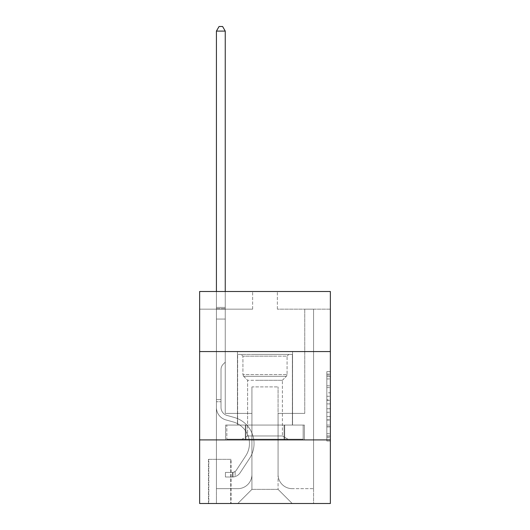 <?xml version="1.0" encoding="UTF-8"?>
<svg xmlns="http://www.w3.org/2000/svg" width="530" height="530" viewBox="0 0 530 530"><rect width="100%" height="100%" fill="white"/><g stroke="black" fill="none" stroke-linecap="round" stroke-linejoin="round"><path stroke-width="0.4" stroke-dasharray="2.65 1.99" d="M326.831 392.809L326.831 403.906L330.369 403.906L330.369 437.548L330.369 375.121L330.369 403.906L326.831 403.906L326.831 374.081L326.831 441.013L326.831 371.649L326.831 436.157L330.369 436.157L326.831 436.157L330.369 436.157L326.831 436.157L326.831 425.06L326.831 441.013L330.369 441.013L330.369 371.649L330.369 435.985L330.369 408.762L326.831 408.762L330.369 408.762L330.369 425.06L330.369 376.505L326.831 376.505L330.369 376.505L330.369 441.013L330.369 375.121L330.369 441.013L326.831 441.013L326.831 371.649L330.369 371.649L330.369 375.121L330.369 371.649L330.369 375.121L330.369 371.649L330.369 374.081L330.369 371.649L326.831 371.649L326.831 376.505L330.369 376.505L326.831 376.505L326.831 392.809L330.369 392.809M292.56 351.569L292.56 425.06L237.44 425.06L292.56 425.06L237.44 425.06L292.56 425.06L292.56 351.569L237.44 351.569L237.44 425.06L237.44 351.569L292.56 351.569M231.08 459.331L208.469 459.331L231.08 459.331L231.08 503.5L208.469 503.5L231.08 503.5M208.469 459.331L208.469 503.5M330.369 399.746L330.369 396.274L330.369 399.746L326.831 399.746L326.831 385.787L326.831 426.882L326.831 416.567L330.369 416.567L326.831 416.567L326.831 441.013L330.369 441.013L326.831 441.013L330.369 441.013L326.831 441.013L326.831 371.649L330.369 371.649L326.831 371.649L330.369 371.649L326.831 371.649L326.831 399.746L330.369 399.746M330.369 439.9L330.369 503.5L199.631 503.5L199.631 439.9L330.369 439.9L330.369 291.5L277.369 291.5L330.369 291.5L330.369 309.169L330.369 291.5L199.631 291.5L252.631 291.5L199.631 291.5L199.631 309.169L252.631 309.169L199.631 309.169L199.631 291.5L199.631 351.569L330.369 351.569L199.631 351.569L199.631 439.9L330.369 439.9L199.631 439.9M330.369 309.169L277.369 309.169L330.369 309.169M304.75 309.169L313.581 309.169L304.75 309.169L313.581 309.169L304.75 309.169L313.581 309.169L304.75 309.169L313.581 309.169L304.75 309.169L313.581 309.169L304.75 309.169L313.581 309.169L304.75 309.169L313.581 309.169L304.75 309.169L313.581 309.169L304.75 309.169L313.581 309.169L304.75 309.169L313.581 309.169L304.75 309.169L313.581 309.169L304.75 309.169L313.581 309.169L304.75 309.169L304.75 413.4L278.071 413.4L278.071 489.369L251.929 489.369L278.071 489.369L292.209 503.5L313.581 503.5L313.581 309.169L313.581 503.5L237.791 503.5L292.209 503.5L278.071 489.369L292.209 503.5L278.071 489.369L278.071 386.9L278.071 474.529A14.131 14.131 0 0 0 292.209 488.66L313.581 488.66L313.581 309.169L313.581 488.66L313.581 309.169L313.581 488.66L313.581 309.169L313.581 488.66L313.581 309.169L313.581 488.66L313.581 309.169L313.581 488.66L313.581 309.169L313.581 488.66L313.581 309.169L313.581 488.66L313.581 309.169L313.581 488.66L313.581 309.169L313.581 488.66L313.581 309.169L313.581 488.66L292.209 488.66A14.131 14.131 0 0 1 278.071 474.529A14.131 14.131 0 0 0 292.209 488.66A14.131 14.131 0 0 1 278.071 474.529A14.131 14.131 0 0 0 292.209 488.66A14.131 14.131 0 0 1 278.071 474.529A14.131 14.131 0 0 0 292.209 488.66A14.131 14.131 0 0 1 278.071 474.529A14.131 14.131 0 0 0 292.209 488.66A14.131 14.131 0 0 1 278.071 474.529A14.131 14.131 0 0 0 292.209 488.66A14.131 14.131 0 0 1 278.071 474.529A14.131 14.131 0 0 0 292.209 488.66A14.131 14.131 0 0 1 278.071 474.529A14.131 14.131 0 0 0 292.209 488.66A14.131 14.131 0 0 1 278.071 474.529A14.131 14.131 0 0 0 292.209 488.66A14.131 14.131 0 0 1 278.071 474.529A14.131 14.131 0 0 0 292.209 488.66A14.131 14.131 0 0 1 278.071 474.529A14.131 14.131 0 0 0 292.209 488.66A14.131 14.131 0 0 1 278.071 474.529L278.071 413.4L278.071 474.529L278.071 413.4L278.071 474.529L278.071 413.4L278.071 474.529L278.071 413.4L278.071 474.529L278.071 413.4L278.071 474.529L278.071 413.4L278.071 474.529L278.071 413.4L278.071 474.529L278.071 413.4L278.071 474.529L278.071 413.4L278.071 474.529L278.071 413.4L278.071 474.529L278.071 413.4L304.75 413.4L278.071 413.4L304.75 413.4L278.071 413.4L304.75 413.4L278.071 413.4L304.75 413.4L278.071 413.4L304.75 413.4L278.071 413.4L304.75 413.4L278.071 413.4L304.75 413.4L278.071 413.4L304.75 413.4L278.071 413.4L304.75 413.4L278.071 413.4L304.75 413.4L278.071 413.4L304.75 413.4L278.071 413.4L304.75 413.4L304.75 309.169M216.419 309.169L225.25 309.169L216.419 309.169L225.25 309.169L216.419 309.169L225.25 309.169L216.419 309.169L225.25 309.169L216.419 309.169L225.25 309.169L216.419 309.169L225.25 309.169L216.419 309.169L225.25 309.169L216.419 309.169L225.25 309.169L216.419 309.169L225.25 309.169L216.419 309.169L225.25 309.169L216.419 309.169L225.25 309.169L216.419 309.169L225.25 309.169L216.419 309.169L216.419 503.5L237.791 503.5L251.929 489.369L251.929 413.4L225.25 413.4L225.25 309.169L225.25 413.4L225.25 309.169L225.25 413.4L225.25 309.169L225.25 413.4L225.25 309.169L225.25 413.4L225.25 309.169L225.25 413.4L225.25 309.169L225.25 413.4L225.25 309.169L225.25 413.4L225.25 309.169L225.25 413.4L225.25 309.169L225.25 413.4L225.25 309.169L225.25 413.4L225.25 309.169L225.25 413.4L225.25 309.169L225.25 413.4L251.929 413.4L225.25 413.4L251.929 413.4L225.25 413.4L251.929 413.4L225.25 413.4L251.929 413.4L225.25 413.4L251.929 413.4L225.25 413.4L251.929 413.4L225.25 413.4L251.929 413.4L225.25 413.4L251.929 413.4L225.25 413.4L251.929 413.4L225.25 413.4L251.929 413.4L225.25 413.4L251.929 413.4L225.25 413.4L251.929 413.4L251.929 489.369L237.791 503.5L251.929 489.369L237.791 503.5L216.419 503.5L216.419 309.169L216.419 488.66L237.791 488.66A14.131 14.131 0 0 0 251.929 474.529L251.929 413.4L251.929 474.529A14.131 14.131 0 0 1 237.791 488.66A14.131 14.131 0 0 0 251.929 474.529A14.131 14.131 0 0 1 237.791 488.66A14.131 14.131 0 0 0 251.929 474.529A14.131 14.131 0 0 1 237.791 488.66A14.131 14.131 0 0 0 251.929 474.529A14.131 14.131 0 0 1 237.791 488.66A14.131 14.131 0 0 0 251.929 474.529A14.131 14.131 0 0 1 237.791 488.66A14.131 14.131 0 0 0 251.929 474.529A14.131 14.131 0 0 1 237.791 488.66A14.131 14.131 0 0 0 251.929 474.529A14.131 14.131 0 0 1 237.791 488.66A14.131 14.131 0 0 0 251.929 474.529A14.131 14.131 0 0 1 237.791 488.66A14.131 14.131 0 0 0 251.929 474.529A14.131 14.131 0 0 1 237.791 488.66A14.131 14.131 0 0 0 251.929 474.529A14.131 14.131 0 0 1 237.791 488.66A14.131 14.131 0 0 0 251.929 474.529A14.131 14.131 0 0 1 237.791 488.66L216.419 488.66L237.791 488.66L216.419 488.66L237.791 488.66L216.419 488.66L237.791 488.66L216.419 488.66L237.791 488.66L216.419 488.66L237.791 488.66L216.419 488.66L237.791 488.66L216.419 488.66L237.791 488.66L216.419 488.66L237.791 488.66L216.419 488.66L237.791 488.66L216.419 488.66L237.791 488.66L216.419 488.66L216.419 309.169M208.82 503.5L230.729 503.5L208.82 503.5L208.82 459.331L230.729 459.331L230.729 503.5L230.729 459.331L208.82 459.331L208.82 503.5M251.929 386.9L251.929 489.369L251.929 386.9L278.071 386.9L251.929 386.9M277.369 309.169L277.369 291.5L277.369 309.169M252.631 309.169L252.631 291.5L252.631 309.169M304.372 439.9L225.628 439.9L304.372 439.9L304.372 425.06L225.628 425.06L284.683 425.06L284.683 439.9L284.683 425.06L245.317 425.06L245.317 439.9L245.317 425.06L225.628 425.06L225.628 439.9L225.628 425.06L304.372 425.06L304.372 439.9M330.369 351.569L199.631 351.569M245.317 425.06L245.317 439.9L245.317 425.06M284.683 425.06L284.683 439.9L284.683 425.06M326.831 403.906L330.369 403.906L326.831 403.906M326.831 374.081L326.831 371.649L326.831 374.081L330.369 374.081L326.831 374.081M326.831 426.71L326.831 412.227L326.831 426.71L330.369 426.71L326.831 426.71M326.831 412.227L326.831 408.762L330.369 408.762L326.831 408.762L326.831 412.227L330.369 412.227L326.831 412.227M326.831 385.787L326.831 376.505L326.831 385.787L330.369 385.787L326.831 385.787M326.831 371.649L330.369 371.649L326.831 371.649L326.831 375.121L326.831 371.649L330.369 371.649M326.831 441.013L330.369 441.013L326.831 441.013L326.831 437.548L326.831 441.013M216.419 401.74L216.419 31.091L216.419 319.06L216.419 31.091L225.25 31.091L225.25 307.4L225.25 31.091L216.419 31.091L219.069 26.5L222.6 26.5L219.069 26.5L216.419 31.091L216.419 319.06L216.419 31.091L225.25 31.091L222.6 26.5L225.25 31.091L225.25 319.06L216.419 319.06L216.419 31.091L219.069 26.5L222.6 26.5L219.069 26.5L216.419 31.091L216.419 319.06L216.419 31.091L225.25 31.091L216.419 31.091L219.069 26.5L222.6 26.5L225.25 31.091L222.6 26.5L219.069 26.5L216.419 31.091L216.419 319.06L216.419 31.091L225.25 31.091L225.25 307.4L225.25 31.091L216.419 31.091L219.069 26.5L222.6 26.5L225.25 31.091L222.6 26.5L219.069 26.5L216.419 31.091L216.419 319.06L216.419 31.091L225.25 31.091L225.25 308.718L225.25 31.091L216.419 31.091L219.069 26.5L222.6 26.5L225.25 31.091L222.6 26.5L219.069 26.5L216.419 31.091L216.419 319.06L216.419 31.091L225.25 31.091L225.25 362.169L223.256 364.156A7.678 7.678 -26 0 0 221.01 369.589A7.678 7.678 154 0 1 223.256 364.156L225.25 362.169L225.25 319.06L216.419 319.06L216.419 407.471A12.899 12.899 -26 0 0 225.853 419.892A12.899 12.899 154 0 1 216.419 407.471L216.419 319.06L225.25 319.06L225.25 31.091L216.419 31.091L219.069 26.5L222.6 26.5L225.25 31.091L222.6 26.5L219.069 26.5L216.419 31.091L216.419 319.06L225.25 319.06L225.25 362.169L223.256 364.156A7.678 7.678 -174.6 0 0 221.01 369.589A7.678 7.678 5.4 0 1 223.256 364.156L225.25 362.169L225.25 308.718L225.25 319.06L216.419 319.06L216.419 407.471A12.899 12.899 -174.6 0 0 225.853 419.892A12.899 12.899 154 0 1 216.419 407.471L216.419 319.06L225.25 319.06L225.25 362.169L223.256 364.156A7.678 7.678 -174.6 0 0 221.01 369.589A7.678 7.678 5.4 0 1 223.256 364.156L225.25 362.169L225.25 307.4L225.25 319.06L216.419 319.06L216.419 407.471A12.899 12.899 -174.6 0 0 225.853 419.892A12.899 12.899 154 0 1 216.419 407.471L216.419 319.06L225.25 319.06L225.25 362.169L223.256 364.156A7.678 7.678 -174.6 0 0 221.01 369.589A7.678 7.678 5.4 0 1 223.256 364.156L225.25 362.169L225.25 31.091L225.25 319.06L216.419 319.06L216.419 407.471A12.899 12.899 -174.6 0 0 225.853 419.892L233.041 421.893L225.853 419.892A12.899 12.899 5.4 0 1 216.419 407.471L216.419 319.06L225.25 319.06L225.25 362.169L223.256 364.156A7.678 7.678 -174.6 0 0 221.01 369.589A7.678 7.678 5.4 0 1 223.256 364.156L225.25 362.169L225.25 31.091L216.419 31.091L225.25 31.091L222.6 26.5L225.25 31.091L225.25 319.06L216.419 319.06L216.419 407.471A12.899 12.899 -174.6 0 0 225.853 419.892A12.899 12.899 5.4 0 1 216.419 407.471L216.419 319.06L225.25 319.06L225.25 362.169L223.256 364.156A7.678 7.678 -174.6 0 0 221.01 369.589A7.678 7.678 5.4 0 1 223.256 364.156L225.25 362.169L225.25 31.091L216.419 31.091L219.069 26.5L222.6 26.5L219.069 26.5L216.419 31.091L216.419 307.4L216.419 31.091L225.25 31.091L222.6 26.5L225.25 31.091L225.25 319.06L216.419 319.06L216.419 407.471A12.899 12.899 -174.6 0 0 225.853 419.892A12.899 12.899 5.4 0 1 216.419 407.471L216.419 319.06L225.25 319.06L225.25 362.169L223.256 364.156A7.678 7.678 -174.6 0 0 221.01 369.589A7.678 7.678 5.4 0 1 223.256 364.156L225.25 362.169L225.25 31.091L216.419 31.091L219.069 26.5L222.6 26.5L219.069 26.5L216.419 31.091L216.419 308.718L216.419 31.091L225.25 31.091L222.6 26.5L225.25 31.091L225.25 319.06L216.419 319.06L216.419 407.471A12.899 12.899 -174.6 0 0 225.853 419.892L233.041 421.893L225.853 419.892A12.899 12.899 5.4 0 1 216.419 407.471L216.419 319.06L225.25 319.06L225.25 362.169L223.256 364.156A7.678 7.678 -174.6 0 0 221.01 369.589A7.678 7.678 5.4 0 1 223.256 364.156L225.25 362.169L225.25 31.091L216.419 31.091L219.069 26.5L222.6 26.5L219.069 26.5L216.419 31.091L216.419 407.471A12.899 12.899 -174.6 0 0 225.853 419.892A12.899 12.899 5.4 0 1 216.419 407.471L216.419 319.06L225.25 319.06L225.25 362.169L223.256 364.156A7.678 7.678 -174.6 0 0 221.01 369.589A7.678 7.678 5.4 0 1 223.256 364.156L225.25 362.169L225.25 319.06L216.419 319.06L216.419 407.471A12.899 12.899 -174.6 0 0 225.853 419.892A12.899 12.899 5.4 0 1 216.419 407.471L216.419 319.06L225.25 319.06L225.25 308.718L225.25 362.169L223.256 364.156A7.678 7.678 -174.6 0 0 221.01 369.589A7.678 7.678 5.4 0 1 223.256 364.156L225.25 362.169L225.25 319.06L216.419 319.06L216.419 407.471A12.899 12.899 -174.6 0 0 225.853 419.892L233.041 421.893A22.439 22.439 154 0 1 245.774 455.813A22.439 22.439 -26 0 0 233.041 421.893L225.853 419.892A12.899 12.899 5.4 0 1 216.419 407.471L216.419 319.06L225.25 319.06L225.25 307.4L225.25 362.169L223.256 364.156A7.678 7.678 -174.6 0 0 221.01 369.589A7.678 7.678 5.4 0 1 223.256 364.156L225.25 362.169L225.25 319.06L216.419 319.06L216.419 407.471A12.899 12.899 -174.6 0 0 225.853 419.892A12.899 12.899 5.4 0 1 216.419 407.471L216.419 319.06L225.25 319.06L225.25 31.091L222.6 26.5L225.25 31.091L225.25 362.169L223.256 364.156A7.678 7.678 -174.6 0 0 221.01 369.589A7.678 7.678 5.4 0 1 223.256 364.156L225.25 362.169L225.25 319.06L216.419 319.06L216.419 407.471L216.419 401.74L221.01 401.74L221.01 399.62L216.419 399.62L221.01 399.62L221.01 407.471L221.01 369.589L221.01 407.471A8.301 8.301 -26 0 0 227.085 415.467A8.301 8.301 154 0 1 221.01 407.471L221.01 369.589L221.01 407.471L221.01 399.62L216.419 399.62L221.01 399.62L221.01 407.471A8.301 8.301 -174.6 0 0 227.085 415.467A8.301 8.301 154 0 1 221.01 407.471L221.01 369.589L221.01 407.471A8.301 8.301 -174.6 0 0 227.085 415.467A8.301 8.301 154 0 1 221.01 407.471L221.01 369.589L221.01 407.471L221.01 399.62L216.419 399.62L221.01 399.62L221.01 407.471A8.301 8.301 -174.6 0 0 227.085 415.467L234.273 417.474L227.085 415.467A8.301 8.301 5.4 0 1 221.01 407.471L221.01 369.589L221.01 407.471A8.301 8.301 -174.6 0 0 227.085 415.467A8.301 8.301 5.4 0 1 221.01 407.471L221.01 369.589L221.01 407.471L221.01 399.62L216.419 399.62L221.01 399.62L221.01 407.471A8.301 8.301 -174.6 0 0 227.085 415.467A8.301 8.301 5.4 0 1 221.01 407.471L221.01 369.589L221.01 407.471A8.301 8.301 -174.6 0 0 227.085 415.467L234.273 417.474L227.085 415.467A8.301 8.301 5.4 0 1 221.01 407.471L221.01 369.589L221.01 407.471L221.01 399.62L216.419 399.62L221.01 399.62L221.01 407.471A8.301 8.301 -174.6 0 0 227.085 415.467A8.301 8.301 5.4 0 1 221.01 407.471L221.01 369.589L221.01 407.471A8.301 8.301 -174.6 0 0 227.085 415.467A8.301 8.301 5.4 0 1 221.01 407.471L221.01 369.589L221.01 407.471L221.01 399.62L216.419 399.62L221.01 399.62L221.01 407.471A8.301 8.301 -174.6 0 0 227.085 415.467L234.273 417.474L227.085 415.467A8.301 8.301 5.4 0 1 221.01 407.471L221.01 369.589L221.01 407.471A8.301 8.301 -174.6 0 0 227.085 415.467A8.301 8.301 5.4 0 1 221.01 407.471L221.01 369.589L221.01 407.471L221.01 401.74L216.419 401.74M232.491 477A9.361 9.361 -26 0 0 240.143 472.773L249.617 458.337A27.03 27.03 -26 0 0 234.273 417.474A27.03 27.03 154 0 1 249.617 458.337A27.03 27.03 -26 0 0 234.273 417.474L227.085 415.467A8.301 8.301 5.4 0 1 221.01 407.471A8.301 8.301 -174.6 0 0 227.085 415.467L234.273 417.474L227.085 415.467A8.301 8.301 5.4 0 1 221.01 407.471A8.301 8.301 5.4 0 0 227.085 415.467A8.301 8.301 5.4 0 1 221.01 407.471A8.301 8.301 5.4 0 0 227.085 415.467L234.273 417.474L227.085 415.467A8.301 8.301 5.4 0 1 221.01 407.471A8.301 8.301 5.4 0 0 227.085 415.467L234.273 417.474A27.03 27.03 5.4 0 1 249.617 458.337A27.03 27.03 -26 0 0 234.273 417.474L227.085 415.467A8.301 8.301 5.4 0 1 221.01 407.471A8.301 8.301 5.4 0 0 227.085 415.467A8.301 8.301 5.4 0 1 221.01 407.471A8.301 8.301 5.4 0 0 227.085 415.467L234.273 417.474L227.085 415.467A8.301 8.301 5.4 0 1 221.01 407.471A8.301 8.301 5.4 0 0 227.085 415.467L234.273 417.474L227.085 415.467A8.301 8.301 5.4 0 1 221.01 407.471A8.301 8.301 5.4 0 0 227.085 415.467A8.301 8.301 5.4 0 1 221.01 407.471A8.301 8.301 5.4 0 0 227.085 415.467L234.273 417.474A27.03 27.03 5.4 0 1 249.617 458.337L240.143 472.773L249.617 458.337A27.03 27.03 -174.6 0 0 234.273 417.474L227.085 415.467A8.301 8.301 5.4 0 1 221.01 407.471A8.301 8.301 5.4 0 0 227.085 415.467L234.273 417.474L227.085 415.467A8.301 8.301 5.4 0 1 221.01 407.471A8.301 8.301 5.4 0 0 227.085 415.467A8.301 8.301 5.4 0 1 221.01 407.471A8.301 8.301 5.4 0 0 227.085 415.467L234.273 417.474L227.085 415.467A8.301 8.301 5.4 0 1 221.01 407.471A8.301 8.301 5.4 0 0 227.085 415.467L234.273 417.474A27.03 27.03 5.4 0 1 249.617 458.337A27.03 27.03 -174.6 0 0 234.273 417.474L227.085 415.467L234.273 417.474A27.03 27.03 5.4 0 1 249.617 458.337A27.03 27.03 -174.6 0 0 234.273 417.474L227.085 415.467L234.273 417.474A27.03 27.03 5.4 0 1 249.617 458.337L240.143 472.773L249.617 458.337A27.03 27.03 -174.6 0 0 234.273 417.474L227.085 415.467L234.273 417.474A27.03 27.03 5.4 0 1 249.617 458.337A27.03 27.03 -174.6 0 0 234.273 417.474L227.085 415.467L234.273 417.474A27.03 27.03 5.4 0 1 249.617 458.337A27.03 27.03 -174.6 0 0 234.273 417.474L227.085 415.467L234.273 417.474A27.03 27.03 5.4 0 1 249.617 458.337L240.143 472.773A9.361 9.361 154 0 1 235.141 476.563A9.361 9.361 -26 0 0 240.143 472.773L249.617 458.337A27.03 27.03 -174.6 0 0 234.273 417.474L227.085 415.467L234.273 417.474A27.03 27.03 5.4 0 1 249.617 458.337A27.03 27.03 -174.6 0 0 234.273 417.474L227.085 415.467L234.273 417.474A27.03 27.03 5.4 0 1 249.617 458.337A27.03 27.03 -174.6 0 0 234.273 417.474L227.085 415.467L234.273 417.474A27.03 27.03 5.4 0 1 249.617 458.337L240.143 472.773L249.617 458.337A27.03 27.03 -174.6 0 0 234.273 417.474A27.03 27.03 -174.6 0 1 249.617 458.337A27.03 27.03 -174.6 0 0 234.273 417.474A27.03 27.03 -174.6 0 1 249.617 458.337L240.143 472.773L249.617 458.337A27.03 27.03 -174.6 0 0 234.273 417.474A27.03 27.03 -174.6 0 1 249.617 458.337L240.143 472.773A9.361 9.361 5.4 0 1 235.141 476.563C232.418 477.139 232.418 477.139 235.141 476.563C232.418 477.139 232.418 477.139 235.141 476.563A9.361 9.361 -174.6 0 0 240.143 472.773L249.617 458.337A27.03 27.03 -174.6 0 0 234.273 417.474A27.03 27.03 -174.6 0 1 249.617 458.337A27.03 27.03 -174.6 0 0 234.273 417.474A27.03 27.03 -174.6 0 1 249.617 458.337L240.143 472.773L249.617 458.337A27.03 27.03 -174.6 0 0 234.273 417.474A27.03 27.03 -174.6 0 1 249.617 458.337L240.143 472.773L249.617 458.337A27.03 27.03 -174.6 0 0 234.273 417.474A27.03 27.03 -174.6 0 1 249.617 458.337A27.03 27.03 -174.6 0 0 234.273 417.474A27.03 27.03 -174.6 0 1 249.617 458.337L240.143 472.773A9.361 9.361 5.4 0 1 235.141 476.563C232.418 477.139 232.418 477.139 235.141 476.563C232.418 477.139 232.418 477.139 235.141 476.563A9.361 9.361 -174.6 0 0 240.143 472.773L249.617 458.337A27.03 27.03 -174.6 0 0 234.273 417.474A27.03 27.03 -174.6 0 1 249.617 458.337L240.143 472.773L249.617 458.337A27.03 27.03 -174.6 0 0 234.273 417.474A27.03 27.03 -174.6 0 1 249.617 458.337A27.03 27.03 -174.6 0 0 234.273 417.474A27.03 27.03 -174.6 0 1 249.617 458.337L240.143 472.773L249.617 458.337A27.03 27.03 -174.6 0 0 234.273 417.474A27.03 27.03 -174.6 0 1 249.617 458.337L240.143 472.773A9.361 9.361 5.4 0 1 235.141 476.563C232.418 477.139 232.418 477.139 235.141 476.563C232.418 477.139 232.418 477.139 235.141 476.563A9.361 9.361 -174.6 0 0 240.143 472.773L249.617 458.337L240.143 472.773A9.361 9.361 5.4 0 1 235.141 476.563C232.418 477.139 232.418 477.139 235.141 476.563C232.418 477.139 232.418 477.139 235.141 476.563A9.361 9.361 -174.6 0 0 240.143 472.773L249.617 458.337L240.143 472.773A9.361 9.361 5.4 0 1 235.141 476.563C232.418 477.139 232.418 477.139 235.141 476.563C232.418 477.139 232.418 477.139 235.141 476.563A9.361 9.361 -174.6 0 0 240.143 472.773L249.617 458.337L240.143 472.773A9.361 9.361 5.4 0 1 235.141 476.563C232.418 477.139 232.418 477.139 235.141 476.563C232.418 477.139 232.418 477.139 235.141 476.563A9.361 9.361 -174.6 0 0 240.143 472.773L249.617 458.337L240.143 472.773A9.361 9.361 5.4 0 1 235.141 476.563C232.418 477.139 232.418 477.139 235.141 476.563C232.418 477.139 232.418 477.139 235.141 476.563A9.361 9.361 -174.6 0 0 240.143 472.773L249.617 458.337L240.143 472.773A9.361 9.361 5.4 0 1 235.141 476.563C232.418 477.139 232.418 477.139 235.141 476.563C232.418 477.139 232.418 477.139 235.141 476.563A9.361 9.361 -174.6 0 0 240.143 472.773L249.617 458.337L240.143 472.773A9.361 9.361 5.4 0 1 235.141 476.563C232.418 477.139 232.418 477.139 235.141 476.563C232.418 477.139 232.418 477.139 235.141 476.563A9.361 9.361 -174.6 0 0 240.143 472.773L249.617 458.337L240.143 472.773A9.361 9.361 5.4 0 1 235.141 476.563C232.418 477.139 232.418 477.139 235.141 476.563C232.418 477.139 232.418 477.139 235.141 476.563A9.361 9.361 -174.6 0 0 240.143 472.773L249.617 458.337L240.143 472.773A9.361 9.361 5.4 0 1 235.141 476.563C232.418 477.139 232.418 477.139 235.141 476.563C232.418 477.139 232.418 477.139 235.141 476.563A9.361 9.361 -174.6 0 0 240.143 472.773A9.361 9.361 -26 0 1 232.491 477L232.491 472.402A4.77 4.77 -26 0 0 236.307 470.256L245.774 455.813A22.439 22.439 -26 0 0 233.041 421.893L225.853 419.892A12.899 12.899 5.4 0 1 216.419 407.471A12.899 12.899 -174.6 0 0 225.853 419.892L233.041 421.893L225.853 419.892A12.899 12.899 5.4 0 1 216.419 407.471A12.899 12.899 5.4 0 0 225.853 419.892A12.899 12.899 5.4 0 1 216.419 407.471A12.899 12.899 5.4 0 0 225.853 419.892L233.041 421.893A22.439 22.439 5.4 0 1 245.774 455.813A22.439 22.439 -26 0 0 233.041 421.893L225.853 419.892A12.899 12.899 5.4 0 1 216.419 407.471A12.899 12.899 5.4 0 0 225.853 419.892L233.041 421.893L225.853 419.892A12.899 12.899 5.4 0 1 216.419 407.471A12.899 12.899 5.4 0 0 225.853 419.892A12.899 12.899 5.4 0 1 216.419 407.471A12.899 12.899 5.4 0 0 225.853 419.892L233.041 421.893L225.853 419.892A12.899 12.899 5.4 0 1 216.419 407.471A12.899 12.899 5.4 0 0 225.853 419.892L233.041 421.893A22.439 22.439 5.4 0 1 245.774 455.813L236.307 470.256L245.774 455.813A22.439 22.439 -174.6 0 0 233.041 421.893L225.853 419.892A12.899 12.899 5.4 0 1 216.419 407.471A12.899 12.899 5.4 0 0 225.853 419.892A12.899 12.899 5.4 0 1 216.419 407.471A12.899 12.899 5.4 0 0 225.853 419.892L233.041 421.893L225.853 419.892A12.899 12.899 5.4 0 1 216.419 407.471A12.899 12.899 5.4 0 0 225.853 419.892L233.041 421.893L225.853 419.892A12.899 12.899 5.4 0 1 216.419 407.471A12.899 12.899 5.4 0 0 225.853 419.892A12.899 12.899 5.4 0 1 216.419 407.471A12.899 12.899 5.4 0 0 225.853 419.892L233.041 421.893A22.439 22.439 5.4 0 1 245.774 455.813A22.439 22.439 -174.6 0 0 233.041 421.893L225.853 419.892A12.899 12.899 5.4 0 1 216.419 407.471A12.899 12.899 5.4 0 0 225.853 419.892L233.041 421.893A22.439 22.439 5.4 0 1 245.774 455.813A22.439 22.439 -174.6 0 0 233.041 421.893L225.853 419.892L233.041 421.893A22.439 22.439 5.4 0 1 245.774 455.813L236.307 470.256L245.774 455.813A22.439 22.439 -174.6 0 0 233.041 421.893L225.853 419.892L233.041 421.893A22.439 22.439 5.4 0 1 245.774 455.813A22.439 22.439 -174.6 0 0 233.041 421.893L225.853 419.892L233.041 421.893A22.439 22.439 5.4 0 1 245.774 455.813A22.439 22.439 -174.6 0 0 233.041 421.893L225.853 419.892L233.041 421.893A22.439 22.439 5.4 0 1 245.774 455.813L236.307 470.256A4.77 4.77 154 0 1 235.141 471.481C232.465 472.707 232.465 472.707 235.141 471.481C232.465 472.707 232.465 472.707 235.141 471.481A4.77 4.77 -26 0 0 236.307 470.256L245.774 455.813A22.439 22.439 -174.6 0 0 233.041 421.893L225.853 419.892L233.041 421.893A22.439 22.439 5.4 0 1 245.774 455.813A22.439 22.439 -174.6 0 0 233.041 421.893L225.853 419.892L233.041 421.893A22.439 22.439 5.4 0 1 245.774 455.813A22.439 22.439 -174.6 0 0 233.041 421.893L225.853 419.892L233.041 421.893A22.439 22.439 5.4 0 1 245.774 455.813L236.307 470.256L245.774 455.813A22.439 22.439 -174.6 0 0 233.041 421.893A22.439 22.439 -174.6 0 1 245.774 455.813A22.439 22.439 -174.6 0 0 233.041 421.893A22.439 22.439 -174.6 0 1 245.774 455.813L236.307 470.256L245.774 455.813A22.439 22.439 -174.6 0 0 233.041 421.893A22.439 22.439 -174.6 0 1 245.774 455.813L236.307 470.256A4.77 4.77 5.4 0 1 235.141 471.481C232.465 472.707 232.465 472.707 235.141 471.481C232.465 472.707 232.465 472.707 235.141 471.481A4.77 4.77 -174.6 0 0 236.307 470.256L245.774 455.813A22.439 22.439 -174.6 0 0 233.041 421.893A22.439 22.439 -174.6 0 1 245.774 455.813A22.439 22.439 -174.6 0 0 233.041 421.893A22.439 22.439 -174.6 0 1 245.774 455.813L236.307 470.256L245.774 455.813A22.439 22.439 -174.6 0 0 233.041 421.893A22.439 22.439 -174.6 0 1 245.774 455.813L236.307 470.256L245.774 455.813A22.439 22.439 -174.6 0 0 233.041 421.893A22.439 22.439 -174.6 0 1 245.774 455.813A22.439 22.439 -174.6 0 0 233.041 421.893A22.439 22.439 -174.6 0 1 245.774 455.813L236.307 470.256A4.77 4.77 5.4 0 1 235.141 471.481C232.465 472.707 232.465 472.707 235.141 471.481C232.465 472.707 232.465 472.707 235.141 471.481A4.77 4.77 -174.6 0 0 236.307 470.256L245.774 455.813A22.439 22.439 -174.6 0 0 233.041 421.893A22.439 22.439 -174.6 0 1 245.774 455.813L236.307 470.256L245.774 455.813A22.439 22.439 -174.6 0 0 233.041 421.893A22.439 22.439 -174.6 0 1 245.774 455.813A22.439 22.439 -174.6 0 0 233.041 421.893A22.439 22.439 -174.6 0 1 245.774 455.813L236.307 470.256L245.774 455.813A22.439 22.439 -174.6 0 0 233.041 421.893A22.439 22.439 -174.6 0 1 245.774 455.813L236.307 470.256A4.77 4.77 5.4 0 1 235.141 471.481C232.465 472.707 232.465 472.707 235.141 471.481C232.465 472.707 232.465 472.707 235.141 471.481A4.77 4.77 -174.6 0 0 236.307 470.256L245.774 455.813L236.307 470.256A4.77 4.77 5.4 0 1 235.141 471.481C232.465 472.707 232.465 472.707 235.141 471.481C232.465 472.707 232.465 472.707 235.141 471.481A4.77 4.77 -174.6 0 0 236.307 470.256L245.774 455.813L236.307 470.256A4.77 4.77 5.4 0 1 235.141 471.481C232.465 472.707 232.465 472.707 235.141 471.481C232.465 472.707 232.465 472.707 235.141 471.481A4.77 4.77 -174.6 0 0 236.307 470.256L245.774 455.813L236.307 470.256A4.77 4.77 5.4 0 1 235.141 471.481C232.465 472.707 232.465 472.707 235.141 471.481C232.465 472.707 232.465 472.707 235.141 471.481A4.77 4.77 -174.6 0 0 236.307 470.256L245.774 455.813L236.307 470.256A4.77 4.77 5.4 0 1 235.141 471.481C232.465 472.707 232.465 472.707 235.141 471.481C232.465 472.707 232.465 472.707 235.141 471.481A4.77 4.77 -174.6 0 0 236.307 470.256L245.774 455.813L236.307 470.256A4.77 4.77 5.4 0 1 235.141 471.481C232.465 472.707 232.465 472.707 235.141 471.481C232.465 472.707 232.465 472.707 235.141 471.481A4.77 4.77 -174.6 0 0 236.307 470.256L245.774 455.813L236.307 470.256A4.77 4.77 5.4 0 1 235.141 471.481C232.465 472.707 232.465 472.707 235.141 471.481C232.465 472.707 232.465 472.707 235.141 471.481A4.77 4.77 -174.6 0 0 236.307 470.256L245.774 455.813L236.307 470.256A4.77 4.77 5.4 0 1 235.141 471.481C232.465 472.707 232.465 472.707 235.141 471.481C232.465 472.707 232.465 472.707 235.141 471.481A4.77 4.77 -174.6 0 0 236.307 470.256L245.774 455.813L236.307 470.256A4.77 4.77 5.4 0 1 235.141 471.481C232.465 472.707 232.465 472.707 235.141 471.481C232.465 472.707 232.465 472.707 235.141 471.481A4.77 4.77 -174.6 0 0 236.307 470.256A4.77 4.77 -26 0 1 232.491 472.402L232.491 477L225.429 477L232.491 477A9.361 9.361 -174.6 0 0 240.143 472.773A9.361 9.361 -174.6 0 1 232.491 477L232.491 472.402L225.429 472.409L232.491 472.402A4.77 4.77 -174.6 0 0 236.307 470.256A4.77 4.77 -174.6 0 1 232.491 472.402L232.491 477L225.429 477L225.429 472.409L225.429 477L232.491 477A9.361 9.361 -174.6 0 0 240.143 472.773A9.361 9.361 -174.6 0 1 232.491 477L232.491 472.402L225.429 472.409L232.491 472.402A4.77 4.77 -174.6 0 0 236.307 470.256A4.77 4.77 -174.6 0 1 232.491 472.402L232.491 477L225.429 477L225.429 472.409L225.429 477L232.491 477A9.361 9.361 -174.6 0 0 240.143 472.773A9.361 9.361 -174.6 0 1 232.491 477L232.491 472.402L225.429 472.409L232.491 472.402A4.77 4.77 -174.6 0 0 236.307 470.256A4.77 4.77 -174.6 0 1 232.491 472.402L232.491 477L225.429 477L225.429 472.409L225.429 477L232.491 477A9.361 9.361 -174.6 0 0 240.143 472.773A9.361 9.361 -174.6 0 1 232.491 477L232.491 472.402L225.429 472.409L232.491 472.402A4.77 4.77 -174.6 0 0 236.307 470.256A4.77 4.77 -174.6 0 1 232.491 472.402L232.491 477L225.429 477L225.429 472.409L225.429 477L232.491 477A9.361 9.361 -174.6 0 0 240.143 472.773A9.361 9.361 -174.6 0 1 232.491 477L232.491 472.402L225.429 472.409L232.491 472.402A4.77 4.77 -174.6 0 0 236.307 470.256A4.77 4.77 -174.6 0 1 232.491 472.402L232.491 477L225.429 477L225.429 472.409L225.429 477L232.491 477A9.361 9.361 -174.6 0 0 240.143 472.773A9.361 9.361 -174.6 0 1 232.491 477L232.491 472.402L225.429 472.409L232.491 472.402A4.77 4.77 -174.6 0 0 236.307 470.256A4.77 4.77 -174.6 0 1 232.491 472.402L232.491 477L225.429 477L225.429 472.409L225.429 477L232.491 477A9.361 9.361 -174.6 0 0 240.143 472.773A9.361 9.361 -174.6 0 1 232.491 477L232.491 472.402L225.429 472.409L232.491 472.402A4.77 4.77 -174.6 0 0 236.307 470.256A4.77 4.77 -174.6 0 1 232.491 472.402L232.491 477L225.429 477L225.429 472.409L225.429 477L232.491 477A9.361 9.361 -174.6 0 0 240.143 472.773A9.361 9.361 -174.6 0 1 232.491 477L232.491 472.402L225.429 472.409L232.491 472.402A4.77 4.77 -174.6 0 0 236.307 470.256A4.77 4.77 -174.6 0 1 232.491 472.402L232.491 477L225.429 477L225.429 472.409L225.429 477L232.491 477A9.361 9.361 -174.6 0 0 240.143 472.773A9.361 9.361 -174.6 0 1 232.491 477L232.491 472.402L225.429 472.409L232.491 472.402A4.77 4.77 -174.6 0 0 236.307 470.256A4.77 4.77 -174.6 0 1 232.491 472.402L232.491 477L225.429 477L225.429 472.409L225.429 477L232.491 477A9.361 9.361 -174.6 0 0 240.143 472.773A9.361 9.361 -174.6 0 1 232.491 477L232.491 472.402L225.429 472.409L232.491 472.402A4.77 4.77 -174.6 0 0 236.307 470.256A4.77 4.77 -174.6 0 1 232.491 472.402L232.491 477L225.429 477L225.429 472.409L225.429 477L232.491 477A9.361 9.361 -174.6 0 0 240.143 472.773A9.361 9.361 -174.6 0 1 232.491 477L232.491 472.402L225.429 472.409L232.491 472.402A4.77 4.77 -174.6 0 0 236.307 470.256A4.77 4.77 -174.6 0 1 232.491 472.402L232.491 477L225.429 477L225.429 472.409L225.429 477L232.491 477M253.075 354.391L288.85 354.391L253.075 354.391M276.044 356.16L242.919 356.16L276.044 356.16M253.519 439.191L287.969 439.191L253.519 439.191M256.308 435.971L282.391 435.971L256.308 435.971M256.308 380.288L282.391 380.288L256.308 380.288M251.306 354.391L292.381 354.391L251.306 354.391M251.306 425.06L292.381 425.06L251.306 425.06M303.147 425.06L226.853 425.06L303.147 425.06L303.147 439.191L226.853 439.191L303.147 439.191L284.073 439.191L303.147 439.191L303.147 425.06L284.073 425.06L284.073 439.191L226.853 439.191L284.073 439.191L284.073 425.06L303.147 425.06M245.927 425.06L245.927 439.191L245.927 425.06L226.853 425.06L226.853 439.191L226.853 425.06L284.073 425.06L245.927 425.06L245.927 439.191L245.927 425.06M287.081 356.16L288.85 354.391L241.15 354.391L288.85 354.391L287.081 356.16L242.919 356.16L241.15 354.391L242.919 356.16L287.081 356.16L287.081 374.571L242.919 374.571L242.919 356.16L242.919 374.571L287.081 374.571L242.919 374.571L287.081 374.571L287.081 356.16M247.609 435.971L242.031 439.191L287.969 439.191L242.031 439.191L247.609 435.971L282.391 435.971L287.969 439.191L282.391 435.971L247.609 435.971L247.609 380.288L243.641 376.32A2.471 2.471 0 0 1 242.919 374.571L243.641 376.32L286.359 376.32A2.471 2.471 0 0 0 287.081 374.571L286.359 376.32L243.641 376.32L286.359 376.32L243.641 376.32L247.609 380.288L282.391 380.288L282.391 435.971L282.391 380.288L247.609 380.288L247.609 435.971M282.391 380.288L286.359 376.32L282.391 380.288M292.381 354.391L237.619 354.391L237.619 425.06L292.381 425.06L237.619 425.06L237.619 354.391L292.381 354.391L292.381 425.06L292.381 354.391M284.073 425.06L284.073 439.191L284.073 425.06M216.419 291.5L216.419 31.091L225.25 31.091L216.419 31.091L219.069 26.5L222.6 26.5L219.069 26.5L216.419 31.091L216.419 307.4L216.419 31.091L225.25 31.091L222.6 26.5L225.25 31.091L225.25 307.4L225.25 31.091L216.419 31.091L219.069 26.5L222.6 26.5L219.069 26.5L216.419 31.091L225.25 31.091L222.6 26.5L225.25 31.091L225.25 291.5M225.429 472.409L232.319 472.409L225.429 472.409L225.429 477L225.429 472.409M216.419 307.4L216.419 308.718L216.419 307.4L225.25 307.4L216.419 307.4M235.141 476.563C232.418 477.139 232.418 477.139 235.141 476.563C232.418 477.139 232.418 477.139 235.141 476.563L235.141 471.481L235.141 476.563M225.25 31.091L222.6 26.5L219.069 26.5L216.419 31.091M326.831 425.06L330.369 425.06L326.831 425.06M326.831 419.859L330.369 419.859M326.831 387.602L330.369 387.602L326.831 387.602M326.831 375.121L330.369 375.121M326.831 437.548L330.369 437.548M326.831 433.732L330.369 433.732M326.831 378.937L330.369 378.937M326.831 400.435L330.369 400.435L326.831 400.435M326.831 420.032L330.369 420.032L326.831 420.032M326.831 426.882L330.369 426.882L326.831 426.882M326.831 396.274L330.369 396.274L326.831 396.274M216.419 308.718L225.25 308.718L216.419 308.718M326.831 435.985L330.369 435.985M326.831 436.157L330.369 436.157M326.831 376.505L330.369 376.505M233.021 472.356L233.021 476.974L233.021 472.356"/><path stroke-width="0.79" d="M330.369 351.569L330.369 291.5L199.631 291.5L199.631 351.569L330.369 351.569L330.369 503.5L199.631 503.5L199.631 351.569M330.369 439.9L199.631 439.9M225.25 291.5L225.25 31.091L216.419 31.091L216.419 291.5M216.419 31.091L219.069 26.5L222.6 26.5L225.25 31.091"/></g></svg>
